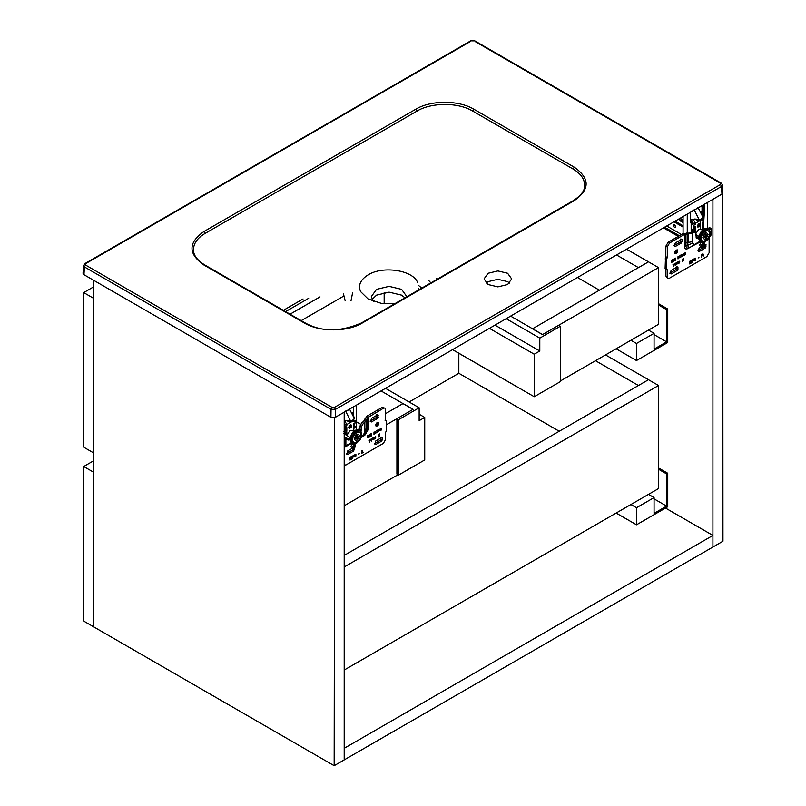 <?xml version="1.0" encoding="UTF-8"?>
<svg xmlns="http://www.w3.org/2000/svg" width="806" height="806" viewBox="0 0 806 806"><rect width="100%" height="100%" fill="white"/><g stroke="black" fill="none" stroke-linecap="round" stroke-linejoin="round"><path stroke-width="1.21" d="M674.642 244.117L674.642 246.162L675.458 246.445L681.433 242.989L682.249 239.725L681.433 239.453L675.458 242.898L674.642 244.117M676.556 268.509L676.556 266.454L677.957 267.26L677.141 266.988L671.166 270.433L670.249 272.73L671.166 273.98L677.141 270.524L677.957 269.305L676.556 268.509L675.74 269.718L669.766 273.174L670.35 273.697M701.039 246.938L698.459 249.175L698.459 251.22L699.276 251.492L705.25 248.047L706.066 244.782L703.89 245.296M677.161 252.59L677.594 250.152L676.425 252.197L677.161 252.59L677.423 250.051M701.643 254.565L701.804 255.482L701.643 254.565L702.52 254.051L701.804 254.656M701.804 255.482L702.832 254.122M702.6 255.351L701.643 255.714L701.522 257.124L701.522 254.545L703.245 254.152L703.295 256.106L702.6 255.351L701.804 255.814M703.124 256.006L702.872 255.089M701.643 256.862L701.643 255.714M698.268 257.799L698.923 257.416L698.268 257.799M698.107 257.97L698.923 257.698M694.107 260.56L694.973 260.63L695.296 259.512M695.497 259.693L695.437 260.419M694.057 258.938L695.407 258.162L694.057 258.938L694.057 259.814L695.578 259.351M694.228 259.038L694.228 259.915M693.825 260.227L693.996 258.897L695.578 258.252M692.011 260.116L692.183 261.033L692.011 260.116L693.069 259.703L692.183 260.217M692.183 261.033L693.21 259.683M691.739 262.585L691.901 260.106L693.271 259.341M692.011 262.424L692.011 261.265L692.183 262.514M692.011 261.265L693.019 260.882L692.183 261.366M682.43 259.582L682.43 261.547L682.188 259.431L683.569 260.55L683.82 258.494L683.82 260.741L682.43 259.582L682.43 261.547M683.287 260.862L683.82 260.741M683.649 260.65L683.649 258.394M682.39 259.119L683.569 260.55M678.682 261.648L678.853 263.23L679.71 262.162L679.508 261.366L678.853 261.738M678.491 263.149L678.733 261.618L679.75 261.174L679.629 262.978L678.491 263.149M676.818 264.207L677.796 263.169M677.957 263.31L677.917 263.955M676.697 262.655L677.876 261.97L676.697 262.655L676.859 263.512L677.755 262.806M676.859 262.746L676.859 263.512M676.486 263.774L676.657 262.625L678.037 262.071M674.864 263.663L676.335 262.816L675.277 265.678L676.093 263.189L674.864 263.663M674.703 263.804L676.335 263.048M673.081 264.69L674.541 263.844L673.484 266.715L674.3 264.227L673.081 264.69M672.909 264.831L674.541 264.086M684.012 253.699L685.08 253.044M684.143 254.827L685.201 254.071L684.264 254.948M684.022 254.515L684.183 253.316L685.281 252.832L685.201 254.605L684.344 255.24L684.022 254.515M683.407 255.159L682.632 255.119L682.511 255.965L683.407 255.159M682.188 255.049L682.763 255.008M682.229 256.127L682.632 254.303M680.355 255.331L681.826 254.484L680.768 257.356L681.584 254.867L680.355 255.331M680.193 255.482L681.826 254.726M678.813 256.419L678.974 258.001L679.831 256.933L679.629 256.137L678.974 256.52M678.612 257.93L678.733 256.61L679.75 255.875L679.871 257.537L678.612 257.93M677.997 256.701L677.997 258.948L677.997 256.701M678.078 258.716L678.078 256.459M675.237 258.293L675.237 260.55L675.237 258.293M675.307 260.308L675.307 258.061M673.524 259.572L673.524 261.537L673.282 259.421L674.662 260.54L674.904 258.484L674.904 260.731L673.524 259.572L673.524 261.537M674.38 260.852L674.904 260.731M674.743 260.64L674.743 258.383M673.484 259.109L674.662 260.54M672.708 259.754L672.839 261.597L671.781 262.403L671.489 260.459L672.305 261.95L672.708 259.754M671.569 261.708L671.569 260.217M672.788 261.003L672.788 259.512M676.264 252.097L676.99 252.5M677.121 249.749L675.549 252.53L676.687 253.155L675.126 253.618L674.723 252.197L675.781 250.283L677.282 249.85L675.71 252.621M675.045 253.568L676.516 253.064M689.503 263.874L690.42 261.456L689.674 263.965L689.301 261.607L689.855 263.26L690.601 260.852L690.974 262.615L691.528 260.318L691.165 263.109L690.42 261.456M690.621 263.23L691.367 260.217M690.974 262.615L690.44 260.761M689.855 263.26L689.412 261.346M698.459 251.22L697.885 250.696L703.86 247.241L704.676 243.976L706.066 244.782L705.25 244.5M677.957 269.305L677.957 267.26L677.141 266.988M674.642 246.162L674.068 245.639L680.042 242.183L680.858 238.919L682.249 239.725L681.433 239.453M695.91 234.617L698.852 236.319L696.747 237.538L698.137 238.334L696.555 238.495L695.256 232.39L692.283 231.735L689.372 233.035L683.186 233.569L668.124 242.263L669.524 243.069L667.287 246.938L667.287 257.567L666.512 259.25L666.512 269.023L667.287 269.809L667.287 276.891L667.942 278.332L669.524 278.181L706.892 256.6L709.129 252.731L709.129 237.679M683.186 233.569L684.586 234.375L688.616 233.972L688.616 242.344L684.586 242.747L684.586 234.375L669.524 243.069M688.616 242.344L692.283 241.719L692.283 243.2L694.51 244.49L699.568 241.568M686.853 232.944L688.616 233.972L693.674 232.541M696.747 237.538L696.021 237.81M692.283 231.735L695.256 232.39M667.287 246.938L665.897 246.132L668.124 242.263M690.188 247.251L687.82 248.611C685.886 249.548 684.808 248.923 684.586 246.747L684.586 242.747M710.036 235.533L711.245 234.828L710.267 236.178M708.182 228.995L709.29 227.715L710.691 228.521L709.572 229.801M711.245 228.844L710.691 228.521L711.245 228.844L711.245 234.828M709.854 228.038L709.29 227.715L709.854 228.038M667.942 278.332L665.897 276.085L667.287 276.891M665.897 268.962L665.897 276.085M665.897 246.132L665.111 268.549L667.287 269.809L665.897 269.002M666.512 259.25L665.837 259.3L665.837 268.962M665.837 259.3L665.111 258.887M377.43 418.505L378.246 415.241L376.845 414.435L376.029 417.699L377.43 418.505L371.455 421.961L370.055 421.155L376.029 417.699M382.638 438.786L382.538 437.819L381.147 437.013L380.331 440.278L381.722 441.084L382.638 438.786M354.428 449.849L353.028 449.043L352.212 450.262L353.612 451.068L354.428 447.804M378.76 423.472L378.608 422.787L377.45 424.802L378.165 425.215L378.76 423.472M378.447 422.687L378.165 425.215M350.932 442.857L345.885 445.768L345.885 439.784L344.484 438.978L345.039 438.011L347.557 438.817L348.666 440.106L347.275 439.3M347.557 439.461L348.666 440.106L349.975 439.351M347.557 439.139L350.237 437.587M361.108 431.129L361.219 427.059L359.829 426.253L359.798 429.92M359.829 426.253L362.055 422.394L363.456 421.588L364.846 422.394L363.456 423.2L361.219 427.059M378.427 435.099L378.427 437.064L378.185 434.948L379.566 436.066L379.807 434.011L379.807 436.268L378.427 435.099L378.427 437.064M379.273 436.378L379.807 436.268M379.646 436.167L379.646 433.91M378.377 434.635L379.566 436.066M374.679 437.164L374.85 438.746L375.697 437.678L375.495 436.882L374.85 437.255M374.478 438.666L374.73 437.134L375.737 436.691L375.616 438.494L374.478 438.666M372.483 439.29L372.654 438.142L373.259 438.847M372.805 439.723L373.793 438.686M373.944 438.827L373.913 439.471M373.057 438.766L374.034 438.545M372.654 438.142L374.034 437.346L372.684 438.172L372.856 439.028M374.034 437.587L372.856 438.263M370.861 439.179L372.322 438.333L371.264 441.194L372.08 438.706L370.861 439.179M370.689 439.32L372.322 438.565M369.067 440.207L370.538 439.361L369.48 442.232L370.286 439.744L369.067 440.207M368.906 440.348L370.538 439.602M380.009 429.215L381.067 428.56M380.13 430.344L381.067 429.467L380.261 430.464M380.009 430.031L380.17 428.832L381.268 428.349L381.188 430.122L380.341 430.757L380.009 430.031M379.404 430.676L378.266 431.623L378.588 429.608L378.427 431.381L379.404 430.676M378.87 430.263L379.404 430.525L378.749 430.525M376.352 430.847L377.812 430.011L376.755 432.872L377.571 430.384L376.352 430.847M376.18 430.998L377.812 430.243M374.8 431.935L374.971 433.517L375.828 432.449L375.616 431.653L374.971 432.036M374.599 433.447L374.73 432.127L375.737 431.391L375.868 433.054L374.599 433.447M373.994 432.218L373.994 434.464L373.994 432.218M374.065 434.233L374.065 431.976M371.223 433.809L371.223 436.066L371.223 433.809M371.304 435.824L371.304 433.578M369.521 435.089L369.521 437.054L369.279 434.938L370.659 436.056L370.901 434.001L370.901 436.258L369.521 435.089L369.521 437.054M370.367 436.368L370.901 436.258M370.73 436.157L370.73 433.9M369.47 434.625L370.659 436.056M367.768 437.819L368.664 437.013L368.785 435.028M367.607 437.386L367.566 435.734M368.664 437.396L367.929 437.92M367.848 437.577L368.947 435.129L368.826 437.114M367.607 437.819L367.486 435.975L367.727 437.315M377.279 424.712L377.994 425.125M376.059 426.183L377.53 425.679M376.734 425.215L377.702 425.77L376.18 426.253L375.737 424.802L376.815 422.888L378.316 422.475L376.734 425.215L378.145 422.374M361.703 453.123L363.536 452.257L361.864 453.224L362.146 450.483L362.146 452.73L363.536 452.257M361.975 450.393L362.146 452.73M358.61 453.899L359.264 453.526L358.61 453.899M358.448 454.07L359.264 453.798M354.449 456.659L355.315 456.73L355.637 455.612M355.839 455.793L355.778 456.518M354.398 455.037L355.748 454.262L354.398 455.037L354.398 455.914L355.92 455.45M354.569 455.138L354.569 456.015M354.166 456.327L354.338 454.997L355.92 454.352M352.353 456.216L352.524 457.143L352.353 456.216L353.401 455.803L352.524 456.317M352.524 457.143L353.542 455.783M352.081 458.685L352.242 456.206L353.612 455.44M352.353 458.523L352.524 457.465L352.524 458.614M352.353 457.375L353.36 456.982L352.524 457.465M349.844 459.974L350.388 459.853L349.754 457.445M350.197 459.36L350.942 456.952L351.315 458.715L350.771 456.861M351.315 458.715L351.708 456.317M351.497 459.208L350.59 457.455L350.217 459.752M353.612 451.068L347.638 454.513L346.237 453.707L352.212 450.262M346.822 454.241L347.638 454.513L346.822 454.241L347.638 450.977L352.403 448.217M353.028 449.043L353.129 447.965M381.722 441.084L375.747 444.529L374.357 443.733L380.331 440.278M374.931 444.257L375.747 444.529L374.931 444.257L375.747 440.993L381.722 437.537M370.639 421.679L371.455 421.961L370.639 421.679L371.455 418.415L377.43 414.969M385.6 420.198L386.376 420.974L385.6 420.198L385.6 409.569L384.946 408.128L381.973 407.483L366.911 416.178L363.456 421.588M365.047 434.968L368.302 429.346L368.302 425.356L364.846 430.767L364.846 432.248L362.609 436.106L361.4 436.812M364.846 430.767L364.846 422.394L366.861 419.17L366.871 430.606L367.345 429.84L366.125 433.386M368.302 429.346L367.345 429.84L367.345 417.851L383.364 408.289M381.973 407.483L384.946 408.128M367.345 417.851L366.861 419.17M345.885 445.768L344.908 447.118L344.172 446.967M344.202 464.961L345.996 464.961L383.364 443.391L385.6 439.522L385.6 432.439L386.376 430.757L386.376 420.651L384.986 420.178M350.388 459.853L350.761 457.556M344.484 444.962L344.484 438.978M351.527 443.36L344.908 447.118M346.439 438.817L345.885 439.784M347.557 438.817L345.039 438.011M345.603 437.688L346.157 438.011L345.603 437.688M283.319 310.36L303.086 298.945M577.479 277.516L599.402 290.18M523.618 390.618L452.529 349.663M409.126 401.982L458.836 373.279L559.243 431.25M344.202 670.048L658.532 488.577L658.532 385.52L648.498 379.717L344.202 555.405M344.202 566.991L658.532 385.52M358.277 429.397L359.829 428.5M385.6 413.619L403.06 403.544L413.095 409.337L386.376 424.762M398.033 474.714L344.202 505.795M658.532 267.632L648.498 261.839L532.464 328.828L542.509 334.621L658.532 267.632L658.532 324.314L560.361 380.996M452.609 349.613L534.217 396.733L560.361 381.641L560.361 326.249L558.689 325.281L542.589 334.571L510.621 316.123M381.057 390.93L413.015 409.377L396.915 418.677L396.915 474.069L398.597 475.036L424.732 459.944L424.732 417.437L419.15 420.651L419.15 407.776L385.52 388.351M398.597 475.036L398.597 419.644L419.15 407.776M396.915 418.677L398.597 419.644M360.443 424.117L356.474 421.83M534.217 396.733L534.217 354.217L489.423 328.354M419.15 414.213L424.732 417.437M290.019 314.219L320.002 296.9M436.499 278.473L437.497 279.057M506.158 318.692L539.798 338.117L560.361 326.249M301.182 320.647L343.668 296.124M495.005 325.14L539.798 351.003L539.798 338.117M539.798 351.003L534.217 354.217M285.546 311.64L308.668 298.301M83.038 273.355L83.965 274.705L330.923 417.296L335.387 417.286L721.934 194.115L722.861 192.785L722.508 185.068L721.582 186.438L335.508 409.337L331.044 409.317L84.428 266.937L83.512 265.567L83.038 273.355M404.985 297.857L401.62 295.157L389.076 292.155L376.523 295.157L372.05 299.51M406.818 296.608L401.62 289.364L389.076 286.362L376.523 289.364L371.324 296.608L373.42 301.444M419.493 289.465L418.495 288.719M418.546 285.455L421.81 288.125M417.518 282.261C412.531 270.07 382.779 265.617 368.151 274.866C360.433 279.672 357.924 285.264 360.625 291.631L368.161 299.026L381.641 303.479L394.88 303.691M193.49 249.528L193.511 250.152C193.511 255.311 197.248 260.237 204.714 264.942L305.111 322.914C321.634 332.072 340.434 332.082 361.501 322.934L573.469 200.553C581.096 195.465 584.824 190.538 584.632 185.773L584.652 185.138C584.481 178.882 580.632 173.512 573.116 169.048L472.709 111.077C458.211 102.251 431.472 102.271 416.974 111.097L205.006 233.478C197.49 237.941 193.652 243.291 193.49 249.528M507.629 284.538L511.669 278.906L507.629 273.274L497.866 270.937L488.104 273.274L484.063 278.906L488.104 284.538L497.866 286.876L507.629 284.538M83.965 274.705L84.428 266.937L85.547 265.043L332.163 407.423L334.389 407.423L335.508 409.337L335.387 417.286M334.389 407.423L720.473 184.524L721.582 186.438L721.934 194.115M470.513 41.459L84.428 264.358L85.547 263.764L85.547 265.043M720.473 184.524L720.473 183.234L474.976 41.459M351.023 300.668L352.625 292.659M430.857 282.896L428.349 280.095M343.457 293.858L345.149 300.678M486.119 283.097L488.104 281.647L497.866 279.309L507.629 281.647L509.614 283.097M93.748 460.72L83.713 466.513L83.713 621.104L334.168 765.7L712.917 547.032L712.917 199.213M344.202 412.088L344.202 759.907L344.202 748.311L712.917 535.436L712.917 547.032L722.962 541.229L722.76 193.299M636.498 360.544L636.498 343.477L654.069 333.331L654.069 349.109L666.622 341.865L666.622 309.665L667.741 309.02L667.741 342.51L636.498 360.544L616.137 348.797M667.741 309.02L658.532 303.701M636.498 343.477L630.927 340.253M654.069 333.331L648.498 330.117M666.622 341.865L654.069 334.621M666.622 309.665L658.532 304.99M636.498 524.807L636.498 507.74L654.069 497.594L654.069 513.372L666.622 506.128L666.622 473.918L667.741 473.283L667.741 506.773L636.498 524.807L616.137 513.049M667.741 473.283L658.532 467.964M636.498 507.74L630.927 504.516M654.069 497.594L648.498 494.37M666.622 506.128L654.069 498.884M666.622 473.918L658.532 469.253M616.53 254.978L638.453 267.632L648.498 261.839L626.564 249.175M458.836 373.279L458.836 353.3M595.493 360.715L638.453 385.52L648.498 379.717L605.528 354.922M334.168 765.7L334.631 417.619M83.713 466.513L93.748 472.306L93.748 626.897L93.748 280.357M665.504 508.062L712.917 535.436M83.713 447.189L83.713 292.608L93.748 298.401L93.748 452.992L83.713 447.189M93.748 286.805L83.713 292.608M699.729 226.053L699.024 225.791L699.729 226.053L699.89 224.139M701.492 245.639L701.492 246.304L702.318 245.83L702.318 246.777L703.709 244.369L702.892 244.843L702.892 243.896L701.492 245.639M706.812 235.574L706.812 234.909L705.734 235.533L705.734 234.284L705.159 234.617L705.159 235.866L704.081 236.48L704.081 237.145L705.159 236.521L705.159 237.77L706.812 235.574L705.945 235.412M694.238 209.772L690.329 212.351L690.329 222.879L692.807 221.449L692.807 222.839L691.165 223.786L691.165 232.38M702.046 213.358L702.046 205.59L698.268 208.008L702.993 217.227L701.381 211.303L701.472 213.499M703.044 205.026L702.983 215.494M702.852 217.519L702.761 218.889M687.256 232.994L687.256 214.134M691.165 223.786L693.785 225.307L695.457 224.34L692.807 222.809M690.309 221.731L691.81 220.864L692.807 221.449M698.137 207.515L694.359 210.265L699.084 219.484L690.329 219.655M695.457 224.34L695.457 223.232L702.157 219.373L702.157 220.471L703.829 219.504L702.117 218.517M702.429 227.111L702.429 230.163L700.585 229.126L698.812 229.297L695.457 234.123M703.829 219.504L703.829 221.438L702.429 224.36L703.829 225.166L703.829 226.305L702.157 227.272L702.157 230.264M703.215 229.498L703.406 226.546M703.507 224.975L703.749 221.489M703.829 220.24L704.162 215.212L703.044 214.567M704.162 215.212L704.162 204.271M683.075 216.552L683.075 233.639M695.457 232.541L695.457 231.141L693.785 232.108L693.785 230.959L692.394 230.153L693.785 227.232L693.785 225.307M693.684 227.292L695.457 226.274L695.457 229.992L693.785 230.959M695.457 223.232L692.999 218.97M691.83 219.081L691.83 220.884M703.829 225.166L702.157 226.123L702.157 222.406L703.829 221.438M699.004 226.849L697.754 227.03L697.472 225.69L698.419 224.048L699.719 223.625L698.429 226.012L699.074 226.597M699.084 225.65L699.951 224.169M690.52 219.534L690.329 221.499M700.202 228.985L700.202 220.501M700.605 219.393L695.064 219.071M700.928 219.282L702.993 217.227M702.157 219.373L701.814 218.779M699.064 248.107L701.069 246.958M707.346 202.548L707.346 228.179M692.394 230.153L694.067 229.186L695.457 226.274M698.601 220.935L700.746 219.695L698.601 220.935L694.56 219.031M698.429 226.012L699.658 223.776L698.278 225.922M694.067 229.186L695.457 229.992M681.513 234.536L666.723 226.002M664.597 227.221L679.398 235.765M700.283 219.534L698.449 219.736M678.279 236.41L663.489 227.866M674.431 224.652L675.549 226.587L675.216 227.302M697.361 226.073L698.429 226.194M673.312 225.297C674.058 224.068 674.803 224.491 675.549 226.587C674.803 227.816 674.058 227.383 673.312 225.297L673.645 224.572M701.28 219.121L699.195 219.776M698.641 238.415L700.243 233.025L704.162 228.914M709.572 232.098L709.421 233.659M705.24 240.772L702.016 242.294L699.94 241.74M680.093 218.275L683.075 221.267M683.075 222.557L680.284 220.945L679.186 218.799M680.284 218.376L683.075 219.978M702.892 244.843L701.895 244.268M702.197 244.752L703.709 245.024M702.892 245.498L701.895 244.923M702.892 246.445L701.895 245.276M702.318 245.83L701.321 245.256M705.159 236.521L704.585 236.198M705.734 237.438L705.159 236.773M705.159 235.866L705.734 236.198M705.159 235.201L705.734 235.533M348.776 427.452L349.26 428.389L348.847 426.938M355.073 445.647L354.257 447.733L353.683 448.055L353.683 447.118L352.857 447.582L353.683 445.506L354.257 445.174L354.257 446.121L355.073 445.647M355.446 438.424L356.524 435.895L357.098 435.572L357.098 436.812L358.176 436.187L357.098 438.716L356.524 439.048L356.524 437.809L355.446 438.424M356.474 429.689L356.474 405.116M349.502 408.793L353.411 406.869L353.411 414.637M353.481 419.795L355.194 420.792L353.522 421.75L353.179 420.057M344.202 412.35L349.633 409.287L354.358 418.515L352.746 412.591L352.837 414.788M345.603 411.05L350.459 420.762L344.202 420.258M344.202 424.107L346.832 425.618L345.159 426.586L344.202 426.042M345.159 432.238L346.832 431.27L346.832 427.553L345.431 430.464L343.759 431.432L345.159 432.238L345.159 433.386L343.759 433.507M345.159 426.586L345.159 428.52L344.202 429.457M353.522 431.542L353.522 428.55L355.194 427.583L355.194 426.445L353.804 425.639L355.194 422.717L355.194 420.792M345.159 433.386L346.832 432.419L346.832 435.411L350.177 430.575L351.95 430.404L353.784 431.462L353.804 428.389M355.194 422.717L353.522 423.684L353.522 427.412L355.194 426.445M346.832 425.618L346.832 424.52L353.522 420.651M346.832 427.553L345.159 428.52M349.915 428.177L351.225 427.099L351.124 424.923L349.26 425.961L350.55 426.858L349.854 428.137M349.26 425.961L350.499 426.999M349.905 427.422L349.2 428.349L349.905 427.24L348.968 426.747L349.905 427.24M354.358 418.515L352.293 420.571L349.814 421.014L346.429 420.359M346.832 424.52L344.364 420.248M346.52 435.23L350.217 437.598M345.431 432.54L345.431 434.605L346.832 435.411M351.849 448.539L347.416 451.128M347.557 453.304C348.293 451.219 349.038 450.786 349.784 452.015M345.925 420.309L349.965 422.223L352.111 420.974L349.945 421.034M349.744 427.251L348.877 426.787M345.431 430.464L346.832 431.27M349.814 421.014L351.97 420.672M349.411 428.298L348.726 427.422M350.56 421.054L352.655 420.4M355.527 430.192L351.607 434.303L350.005 439.693M345.371 424.319L345.885 424.117M353.683 447.118L352.685 446.544M353.26 446.554L354.257 447.733M354.257 446.786L353.26 446.212M355.073 446.312L353.562 446.04M354.257 446.121L353.26 445.547M356.524 438.051L357.098 438.716M357.098 437.477L356.524 437.144M358.176 436.852L357.31 436.691M355.95 437.477L356.524 437.809M356.524 436.479L357.098 436.812M704.676 246.021L706.066 246.827M703.86 247.241L705.25 248.047M675.74 269.718L677.141 270.524M680.858 240.964L682.249 241.77M680.042 242.183L681.433 242.989M689.704 247.361L689.009 247.664C687.175 248.53 686.158 247.936 685.946 245.89L687.81 245.306L687.79 233.881M684.586 246.747L685.946 245.89L685.946 233.901M692.283 243.2L687.81 245.306C687.992 247.22 688.949 247.795 690.661 247.029L687.82 248.611M694.51 244.49L690.661 247.029M690.883 232.541L692.283 233.347L692.283 241.719M710.126 228.844L708.736 228.038M667.287 257.567L665.897 256.761M361.219 430.283L359.829 429.477M362.055 422.394L363.456 423.2M381.147 439.058L382.538 439.864M378.246 417.286L376.845 416.49M366.76 428.167L366.76 419.795L364.997 418.767M364.342 435.109L365.068 434.948M366.911 416.178L368.302 416.984L368.302 425.356M364.846 432.248L366.871 430.606L366.801 431.371L363.899 435.925L361.128 437.598M362.609 436.106L364.09 435.572M384.17 292.558L384.17 303.791M330.923 417.296L331.044 409.317L332.163 407.423M473.857 40.854L471.631 40.854M574.265 200.634L362.287 323.015C347.205 332.163 319.408 332.153 304.325 322.994L203.918 265.023C188.05 253.88 188.04 242.717 203.888 231.564L415.856 109.183C430.938 100.025 458.745 100.045 473.817 109.203L574.225 167.164C590.093 178.317 590.103 189.47 574.265 200.634L573.147 201.268M720.473 183.234L721.582 183.839L720.473 183.234M473.817 109.203L472.709 111.077M416.974 111.097L415.856 109.183M205.006 233.478L203.888 231.564M574.225 167.164L573.116 169.048M205.036 265.617L203.918 265.023M305.444 323.589L304.325 322.994M362.287 323.015L361.179 323.649M698.883 226.728L697.361 226.133M700.746 219.695L701.462 219.02L698.58 219.756M698.268 226.204L698.913 226.597M683.075 227.07L673.967 221.811M683.075 226.677L674.31 221.62M701.079 242.586L699.457 245.286L701.351 247.12L702.52 246.958M700.485 242.263L698.641 238.536L704.222 228.874L708.363 228.622M675.085 221.166L683.075 225.781M700.898 246.122L701.351 247.12C701.764 246.515 701.925 249.296 704.041 244.45L703.517 243.362L702.429 243.462L700.898 246.122M703.97 244.349L702.62 242.838M699.054 238.778L700.273 242.153L698.59 238.475C700.021 231.322 703.215 227.987 708.162 228.491L704.635 229.116L699.054 238.778M703.97 244.55C703.054 247.11 702.147 247.633 701.23 246.122C702.147 243.563 703.054 243.039 703.97 244.55M680.284 220.945L681.402 220.3M710.267 233.075C710.539 240.319 700.061 246.364 700.333 238.818C700.061 231.574 710.539 225.529 710.267 233.075M701.311 238.344C701.079 244.54 709.683 239.573 709.461 233.639C709.683 227.443 701.079 232.41 701.311 238.344M708.061 234.516C706.318 239.422 704.575 240.43 702.832 237.538C704.575 232.632 706.318 231.624 708.061 234.516M350.65 424.863L351.396 425.81L349.925 428.318L351.507 425.81L351.094 424.903M349.189 426.021L350.489 426.717M349.26 428.208L349.744 427.341M353.884 448.237L352.716 448.398L350.822 446.574L352.454 443.864M359.738 429.9L355.587 430.162L350.005 439.824L351.859 443.542M353.985 444.126L355.406 445.728C355.234 447.491 354.338 448.378 352.716 448.398L352.262 447.401L353.804 444.751L354.882 444.64L355.335 445.637M352.061 443.673L350.429 440.066L356 430.404L359.526 429.769C354.277 429.527 351.084 432.852 349.965 439.754L352.061 443.673C354.318 444.287 355.789 444.177 356.484 443.33L360.302 439.31L361.864 434.011L359.95 430.011M352.605 447.401C353.512 448.912 354.428 448.388 355.335 445.829C354.428 444.318 353.512 444.841 352.605 447.401M351.708 440.096C351.436 447.652 361.914 441.597 361.642 434.363C361.914 426.807 351.436 432.852 351.708 440.096M360.826 434.918C361.048 440.862 352.454 445.819 352.675 439.623C352.454 433.688 361.048 428.721 360.826 434.918M354.197 438.817C355.94 441.708 357.683 440.701 359.426 435.794C357.683 432.913 355.94 433.92 354.197 438.817M690.087 247.281L700.082 242.032M709.612 236.682L710.691 236.057M709.693 227.675L711.083 228.481M347.386 438.454L345.996 437.648M722.508 185.068L721.259 183.153L474.653 40.774C473.767 40.209 472.497 40.209 470.845 40.774L84.761 263.683L83.512 265.567M700.696 242.394C702.953 243.009 704.424 242.898 705.119 242.042L708.937 238.022L710.489 232.722L708.585 228.733M352.293 420.571L351.658 420.813M349.965 422.223L352.111 420.974"/></g></svg>
